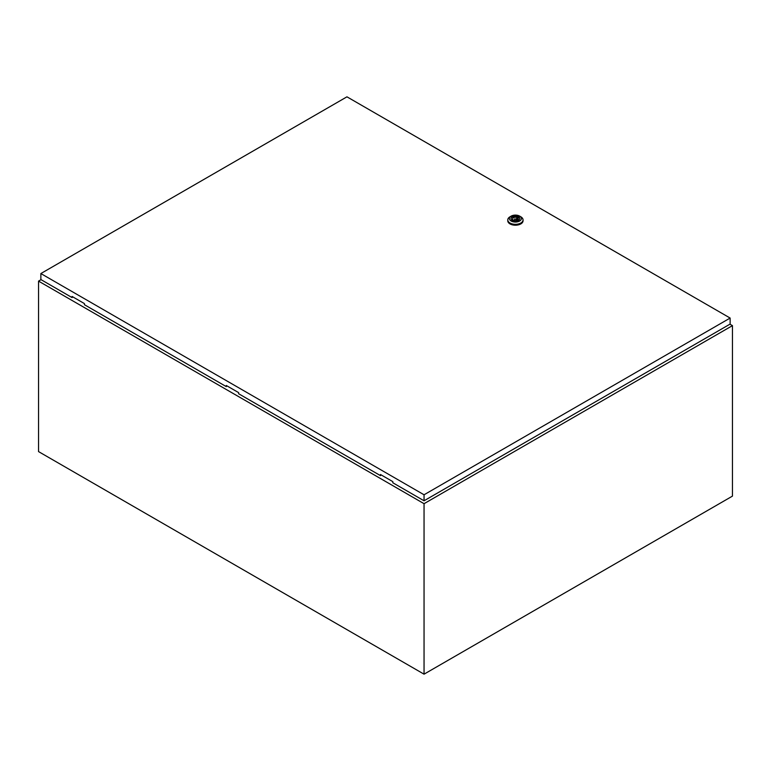 <?xml version="1.0" encoding="UTF-8"?>
<svg xmlns="http://www.w3.org/2000/svg" width="771" height="771" viewBox="0 0 771 771"><rect width="100%" height="100%" fill="white"/><g stroke="black" fill="none" stroke-linecap="round" stroke-linejoin="round"><path stroke-width="1.16" d="M41.056 279.671L38.55 281.116L424.05 503.685L732.45 325.632L729.944 324.186M732.45 325.632L732.45 496.119L424.05 674.172L38.55 451.604L38.55 281.116M424.05 503.685L424.05 674.172M514.835 219.215L516.233 218.887L514.835 219.215M520.81 216.796L519.654 216.121L520.81 216.796A7.633 4.404 180 0 1 523.046 219.908A7.633 4.404 180 0 1 518.334 223.985A7.633 4.404 180 0 1 510.017 223.021A7.633 4.404 180 0 1 507.781 219.908A7.633 4.404 180 0 1 510.017 216.796L511.173 216.121A5.995 3.46 180 0 1 519.654 216.121L519.654 216.121A5.995 3.46 180 0 1 519.654 221.026A5.995 3.46 180 0 1 511.173 221.026A5.995 3.46 180 0 1 511.173 216.121M523.046 219.908L523.046 220.795A7.633 4.404 180 0 1 518.334 224.872A7.633 4.404 180 0 1 510.017 223.918A7.633 4.404 180 0 1 507.781 220.795L507.781 219.908M511.028 218.733A4.385 2.535 180 0 1 513.862 216.516A4.385 2.535 180 0 1 518.517 217.094A4.385 2.535 180 0 1 519.799 218.733M512.31 220.361A4.385 2.535 180 0 1 511.028 218.579A4.385 2.535 180 0 1 513.737 216.237A4.385 2.535 180 0 1 518.517 216.786A4.385 2.535 180 0 1 519.799 218.579A4.385 2.535 180 0 1 517.09 220.911A4.385 2.535 180 0 1 512.31 220.361M513.949 220.284A2.833 1.638 0 0 0 516.811 220.313A2.833 1.638 0 0 0 518.247 218.887A2.833 1.638 0 0 0 517.842 218.039L518.401 217.721L516.878 217.48A2.833 1.638 0 0 0 514.016 217.461A2.833 1.638 0 0 0 512.58 218.887A2.833 1.638 0 0 0 512.985 219.735L512.426 220.053L513.39 220.612L513.949 220.284M517.842 219.735L517.842 218.039M512.985 220.381L512.985 219.735M516.878 220.284L516.878 217.48M516.281 220.448A2.833 1.638 0 0 0 516.233 220.439L516.233 218.887M514.594 218.887L514.594 220.448A2.833 1.638 0 0 0 514.546 220.448M517.437 220.034L517.437 217.162M226.867 385.837L226.288 386.608L226.288 385.5L238.624 392.622L238.624 393.73L380.488 475.64L381.067 474.859M40.863 273.551L424.05 494.78L730.137 318.057L346.95 96.828L40.863 273.551L40.863 279.555L72.088 297.587L72.088 296.469L84.424 303.591L84.424 304.709L226.288 386.608M730.137 318.057L730.137 324.071L424.05 500.784L392.825 482.762L392.825 481.644L380.488 474.522L380.488 475.64M424.05 494.78L424.05 500.784M72.667 296.806L72.088 297.587"/></g></svg>
